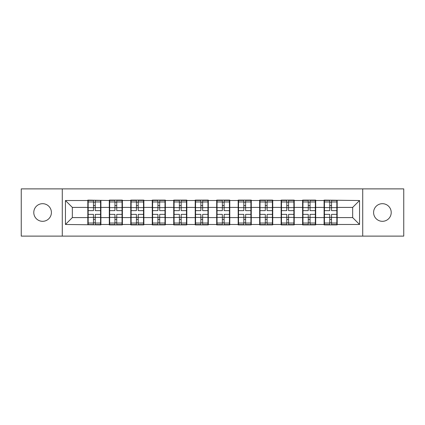 <?xml version="1.0" encoding="UTF-8"?>
<svg xmlns="http://www.w3.org/2000/svg" width="425" height="425" viewBox="0 0 425 425"><rect width="100%" height="100%" fill="white"/><g stroke="black" fill="none" stroke-linecap="round" stroke-linejoin="round"><path stroke-width="0.64" d="M382.41 221.313A8.813 8.813 0 0 1 373.596 212.5A8.813 8.813 0 0 1 382.41 203.687A8.813 8.813 0 0 1 391.218 212.5A8.813 8.813 0 0 1 382.41 221.313M42.59 221.313A8.813 8.813 0 0 1 33.782 212.5A8.813 8.813 0 0 1 42.59 203.687A8.813 8.813 0 0 1 51.404 212.5A8.813 8.813 0 0 1 42.59 221.313M362.716 236.114L403.75 236.114L403.75 188.886L362.716 188.886L362.716 236.114L62.284 236.114L62.284 188.886L21.25 188.886L21.25 236.114L62.284 236.114M337.179 211.469L336.834 211.469M324.44 211.469L324.094 211.469M324.094 213.531L324.44 213.531M336.834 213.531L337.179 213.531M315.695 211.469L315.355 211.469M302.961 211.469L302.616 211.469M302.616 213.531L302.961 213.531M315.355 213.531L315.695 213.531M294.217 211.469L293.872 211.469M281.483 211.469L281.138 211.469M281.138 213.531L281.483 213.531M293.872 213.531L294.217 213.531M272.738 211.469L272.393 211.469M260.004 211.469L259.659 211.469M259.659 213.531L260.004 213.531M272.393 213.531L272.738 213.531M251.26 211.469L250.915 211.469M238.521 211.469L238.181 211.469M238.181 213.531L238.521 213.531M250.915 213.531L251.26 213.531M229.782 211.469L229.436 211.469M217.042 211.469L216.697 211.469M216.697 213.531L217.042 213.531M229.436 213.531L229.782 213.531M208.303 211.469L207.958 211.469M195.564 211.469L195.218 211.469M195.218 213.531L195.564 213.531M207.958 213.531L208.303 213.531M186.819 211.469L186.479 211.469M174.085 211.469L173.74 211.469M173.74 213.531L174.085 213.531M186.479 213.531L186.819 213.531M165.341 211.469L164.996 211.469M152.607 211.469L152.262 211.469M152.262 213.531L152.607 213.531M164.996 213.531L165.341 213.531M143.863 211.469L143.517 211.469M131.128 211.469L130.783 211.469M130.783 213.531L131.128 213.531M143.517 213.531L143.863 213.531M122.384 211.469L122.039 211.469M109.645 211.469L109.305 211.469M109.305 213.531L109.645 213.531M122.039 213.531L122.384 213.531M362.716 188.886L62.284 188.886M352.665 217.595L352.665 207.405L337.179 207.405L337.179 217.595L352.665 217.595L359.55 224.48L359.55 200.52L324.094 200.106L324.094 207.405L315.695 207.405L315.695 217.595L324.094 217.595L324.094 207.405M359.55 224.48L337.179 224.48L337.179 224.894L324.094 224.894L324.094 224.48L315.695 224.48L315.695 224.894L302.616 224.894L302.616 224.48L294.217 224.48L294.217 224.894L281.138 224.894L281.138 224.48L272.738 224.48L272.738 224.894L259.659 224.894L259.659 224.48L251.26 224.48L251.26 224.894L238.181 224.894L238.181 224.48L229.782 224.48L229.782 224.894L216.697 224.894L216.697 224.48L208.303 224.48L208.303 224.894L195.218 224.894L195.218 224.48L186.819 224.48L186.819 224.894L173.74 224.894L173.74 224.48L165.341 224.48L165.341 224.894L152.262 224.894L152.262 224.48L143.863 224.48L143.863 224.894L130.783 224.894L130.783 224.48L122.384 224.48L122.384 224.894L109.305 224.894L109.305 224.48L100.906 224.48L100.906 224.894L65.45 224.48L65.45 200.52L87.821 200.52L87.821 207.405L72.335 207.405L72.335 217.595L87.821 217.595L87.821 207.405M324.094 200.52L315.695 200.52L315.695 200.106L302.616 200.106L302.616 200.52L294.217 200.52L294.217 200.106L281.138 200.106L281.138 200.52L272.738 200.52L272.738 200.106L259.659 200.106L259.659 200.52L251.26 200.52L251.26 200.106L238.181 200.106L238.181 200.52L229.782 200.52L229.782 200.106L216.697 200.106L216.697 200.52L208.303 200.52L208.303 200.106L195.218 200.106L195.218 200.52L186.819 200.52L186.819 200.106L173.74 200.106L173.74 200.52L165.341 200.52L165.341 200.106L152.262 200.106L152.262 200.52L143.863 200.52L143.863 200.106L130.783 200.106L130.783 200.52L122.384 200.52L122.384 200.106L109.305 200.106L109.305 200.52L87.821 200.106L87.821 200.52M324.094 217.595L324.094 224.48M315.695 217.595L315.695 224.48M315.695 200.52L315.695 207.405M294.217 217.595L302.616 217.595L302.616 207.405L294.217 207.405L294.217 224.48M302.616 217.595L302.616 224.48M302.616 200.52L302.616 207.405M294.217 200.52L294.217 207.405M272.738 217.595L281.138 217.595L281.138 207.405L272.738 207.405L272.738 224.48M281.138 217.595L281.138 224.48M281.138 200.52L281.138 207.405M272.738 200.52L272.738 207.405M251.26 217.595L259.659 217.595L259.659 207.405L251.26 207.405L251.26 224.48M259.659 217.595L259.659 224.48M259.659 200.52L259.659 207.405M251.26 200.52L251.26 207.405M229.782 217.595L238.181 217.595L238.181 207.405L229.782 207.405L229.782 224.48M238.181 217.595L238.181 224.48M238.181 200.52L238.181 207.405M229.782 200.52L229.782 207.405M208.303 217.595L216.697 217.595L216.697 207.405L208.303 207.405L208.303 224.48M216.697 217.595L216.697 224.48M216.697 200.52L216.697 207.405M208.303 200.52L208.303 207.405M186.819 217.595L195.218 217.595L195.218 207.405L186.819 207.405L186.819 224.48M195.218 217.595L195.218 224.48M195.218 200.52L195.218 207.405M186.819 200.52L186.819 207.405M165.341 217.595L173.74 217.595L173.74 207.405L165.341 207.405L165.341 224.48M173.74 217.595L173.74 224.48M173.74 200.52L173.74 207.405M165.341 200.52L165.341 207.405M143.863 217.595L152.262 217.595L152.262 207.405L143.863 207.405L143.863 224.48M152.262 217.595L152.262 224.48M152.262 200.52L152.262 207.405M143.863 200.52L143.863 207.405M122.384 217.595L130.783 217.595L130.783 207.405L122.384 207.405L122.384 224.48M130.783 217.595L130.783 224.48M130.783 200.52L130.783 207.405M122.384 200.52L122.384 207.405M100.906 217.595L109.305 217.595L109.305 207.405L100.906 207.405L100.906 224.48M109.305 217.595L109.305 224.48M109.305 200.52L109.305 207.405M100.906 200.52L100.906 207.405M100.906 211.469L100.56 211.469M88.166 211.469L87.821 211.469M87.821 213.531L88.166 213.531M100.56 213.531L100.906 213.531M87.821 217.595L87.821 224.48M72.335 217.595L65.45 224.48M65.45 200.52L72.335 207.405M337.179 217.595L337.179 224.48M337.179 200.52L337.179 207.405M359.55 200.52L352.665 207.405M100.56 214.359L100.56 224.549L95.258 224.549L95.258 214.359L100.56 214.359L100.56 200.451L95.258 200.451L95.258 201.965L100.56 201.965M88.166 207.618L93.468 207.618L93.468 200.451L88.166 200.451L88.166 214.359L93.468 214.359L93.468 224.549L88.166 224.549L88.166 223.035L93.468 223.035M93.468 205.626L95.258 205.626M95.258 202.173L93.468 202.173M93.468 207.634L95.258 207.634M93.468 207.618L93.468 210.641L88.166 210.641M88.166 201.965L93.468 201.965M93.468 217.366L95.258 217.366M93.468 222.827L95.258 222.827M93.468 219.374L95.258 219.374M88.166 214.359L88.166 223.035M95.258 223.035L100.56 223.035M95.258 201.965L95.258 210.641L100.56 210.641M122.039 214.359L122.039 224.549L116.737 224.549L116.737 214.359L122.039 214.359L122.039 200.451L116.737 200.451L116.737 201.965L122.039 201.965M109.645 207.618L114.947 207.618L114.947 200.451L109.645 200.451L109.645 214.359L114.947 214.359L114.947 224.549L109.645 224.549L109.645 223.035L114.947 223.035M114.947 205.626L116.737 205.626M116.737 202.173L114.947 202.173M114.947 207.634L116.737 207.634M114.947 207.618L114.947 210.641L109.645 210.641M109.645 201.965L114.947 201.965M114.947 217.366L116.737 217.366M114.947 222.827L116.737 222.827M114.947 219.374L116.737 219.374M109.645 214.359L109.645 223.035M116.737 223.035L122.039 223.035M116.737 201.965L116.737 210.641L122.039 210.641M143.517 214.359L143.517 224.549L138.215 224.549L138.215 214.359L143.517 214.359L143.517 200.451L138.215 200.451L138.215 201.965L143.517 201.965M131.128 207.618L136.425 207.618L136.425 200.451L131.128 200.451L131.128 214.359L136.425 214.359L136.425 224.549L131.128 224.549L131.128 223.035L136.425 223.035M136.425 205.626L138.215 205.626M138.215 202.173L136.425 202.173M136.425 207.634L138.215 207.634M136.425 207.618L136.425 210.641L131.128 210.641M131.128 201.965L136.425 201.965M136.425 217.366L138.215 217.366M136.425 222.827L138.215 222.827M136.425 219.374L138.215 219.374M131.128 214.359L131.128 223.035M138.215 223.035L143.517 223.035M138.215 201.965L138.215 210.641L143.517 210.641M164.996 214.359L164.996 224.549L159.694 224.549L159.694 214.359L164.996 214.359L164.996 200.451L159.694 200.451L159.694 201.965L164.996 201.965M152.607 207.618L157.909 207.618L157.909 200.451L152.607 200.451L152.607 214.359L157.909 214.359L157.909 224.549L152.607 224.549L152.607 223.035L157.909 223.035M157.909 205.626L159.694 205.626M159.694 202.173L157.909 202.173M157.909 207.634L159.694 207.634M157.909 207.618L157.909 210.641L152.607 210.641M152.607 201.965L157.909 201.965M157.909 217.366L159.694 217.366M157.909 222.827L159.694 222.827M157.909 219.374L159.694 219.374M152.607 214.359L152.607 223.035M159.694 223.035L164.996 223.035M159.694 201.965L159.694 210.641L164.996 210.641M186.479 214.359L186.479 224.549L181.178 224.549L181.178 214.359L186.479 214.359L186.479 200.451L181.178 200.451L181.178 201.965L186.479 201.965M174.085 207.618L179.387 207.618L179.387 200.451L174.085 200.451L174.085 214.359L179.387 214.359L179.387 224.549L174.085 224.549L174.085 223.035L179.387 223.035M179.387 205.626L181.178 205.626M181.178 202.173L179.387 202.173M179.387 207.634L181.178 207.634M179.387 207.618L179.387 210.641L174.085 210.641M174.085 201.965L179.387 201.965M179.387 217.366L181.178 217.366M179.387 222.827L181.178 222.827M179.387 219.374L181.178 219.374M174.085 214.359L174.085 223.035M181.178 223.035L186.479 223.035M181.178 201.965L181.178 210.641L186.479 210.641M207.958 214.359L207.958 224.549L202.656 224.549L202.656 214.359L207.958 214.359L207.958 200.451L202.656 200.451L202.656 201.965L207.958 201.965M195.564 207.618L200.866 207.618L200.866 200.451L195.564 200.451L195.564 214.359L200.866 214.359L200.866 224.549L195.564 224.549L195.564 223.035L200.866 223.035M200.866 205.626L202.656 205.626M202.656 202.173L200.866 202.173M200.866 207.634L202.656 207.634M200.866 207.618L200.866 210.641L195.564 210.641M195.564 201.965L200.866 201.965M200.866 217.366L202.656 217.366M200.866 222.827L202.656 222.827M200.866 219.374L202.656 219.374M195.564 214.359L195.564 223.035M202.656 223.035L207.958 223.035M202.656 201.965L202.656 210.641L207.958 210.641M229.436 214.359L229.436 224.549L224.134 224.549L224.134 214.359L229.436 214.359L229.436 200.451L224.134 200.451L224.134 201.965L229.436 201.965M217.042 207.618L222.344 207.618L222.344 200.451L217.042 200.451L217.042 214.359L222.344 214.359L222.344 224.549L217.042 224.549L217.042 223.035L222.344 223.035M222.344 205.626L224.134 205.626M224.134 202.173L222.344 202.173M222.344 207.634L224.134 207.634M222.344 207.618L222.344 210.641L217.042 210.641M217.042 201.965L222.344 201.965M222.344 217.366L224.134 217.366M222.344 222.827L224.134 222.827M222.344 219.374L224.134 219.374M217.042 214.359L217.042 223.035M224.134 223.035L229.436 223.035M224.134 201.965L224.134 210.641L229.436 210.641M250.915 214.359L250.915 224.549L245.613 224.549L245.613 214.359L250.915 214.359L250.915 200.451L245.613 200.451L245.613 201.965L250.915 201.965M238.521 207.618L243.822 207.618L243.822 200.451L238.521 200.451L238.521 214.359L243.822 214.359L243.822 224.549L238.521 224.549L238.521 223.035L243.822 223.035M243.822 205.626L245.613 205.626M245.613 202.173L243.822 202.173M243.822 207.634L245.613 207.634M243.822 207.618L243.822 210.641L238.521 210.641M238.521 201.965L243.822 201.965M243.822 217.366L245.613 217.366M243.822 222.827L245.613 222.827M243.822 219.374L245.613 219.374M238.521 214.359L238.521 223.035M245.613 223.035L250.915 223.035M245.613 201.965L245.613 210.641L250.915 210.641M272.393 214.359L272.393 224.549L267.091 224.549L267.091 214.359L272.393 214.359L272.393 200.451L267.091 200.451L267.091 201.965L272.393 201.965M260.004 207.618L265.306 207.618L265.306 200.451L260.004 200.451L260.004 214.359L265.306 214.359L265.306 224.549L260.004 224.549L260.004 223.035L265.306 223.035M265.306 205.626L267.091 205.626M267.091 202.173L265.306 202.173M265.306 207.634L267.091 207.634M265.306 207.618L265.306 210.641L260.004 210.641M260.004 201.965L265.306 201.965M265.306 217.366L267.091 217.366M265.306 222.827L267.091 222.827M265.306 219.374L267.091 219.374M260.004 214.359L260.004 223.035M267.091 223.035L272.393 223.035M267.091 201.965L267.091 210.641L272.393 210.641M293.872 214.359L293.872 224.549L288.575 224.549L288.575 214.359L293.872 214.359L293.872 200.451L288.575 200.451L288.575 201.965L293.872 201.965M281.483 207.618L286.785 207.618L286.785 200.451L281.483 200.451L281.483 214.359L286.785 214.359L286.785 224.549L281.483 224.549L281.483 223.035L286.785 223.035M286.785 205.626L288.575 205.626M288.575 202.173L286.785 202.173M286.785 207.634L288.575 207.634M286.785 207.618L286.785 210.641L281.483 210.641M281.483 201.965L286.785 201.965M286.785 217.366L288.575 217.366M286.785 222.827L288.575 222.827M286.785 219.374L288.575 219.374M281.483 214.359L281.483 223.035M288.575 223.035L293.872 223.035M288.575 201.965L288.575 210.641L293.872 210.641M315.355 214.359L315.355 224.549L310.053 224.549L310.053 214.359L315.355 214.359L315.355 200.451L310.053 200.451L310.053 201.965L315.355 201.965M302.961 207.618L308.263 207.618L308.263 200.451L302.961 200.451L302.961 214.359L308.263 214.359L308.263 224.549L302.961 224.549L302.961 223.035L308.263 223.035M308.263 205.626L310.053 205.626M310.053 202.173L308.263 202.173M308.263 207.634L310.053 207.634M308.263 207.618L308.263 210.641L302.961 210.641M302.961 201.965L308.263 201.965M308.263 217.366L310.053 217.366M308.263 222.827L310.053 222.827M308.263 219.374L310.053 219.374M302.961 214.359L302.961 223.035M310.053 223.035L315.355 223.035M310.053 201.965L310.053 210.641L315.355 210.641M336.834 214.359L336.834 224.549L331.532 224.549L331.532 214.359L336.834 214.359L336.834 200.451L331.532 200.451L331.532 201.965L336.834 201.965M324.44 207.618L329.742 207.618L329.742 200.451L324.44 200.451L324.44 214.359L329.742 214.359L329.742 224.549L324.44 224.549L324.44 223.035L329.742 223.035M329.742 205.626L331.532 205.626M331.532 202.173L329.742 202.173M329.742 207.634L331.532 207.634M329.742 207.618L329.742 210.641L324.44 210.641M324.44 201.965L329.742 201.965M329.742 217.366L331.532 217.366M329.742 222.827L331.532 222.827M329.742 219.374L331.532 219.374M324.44 214.359L324.44 223.035M331.532 223.035L336.834 223.035M331.532 201.965L331.532 210.641L336.834 210.641M88.166 217.382L93.468 217.382M95.258 217.382L100.56 217.382M95.258 207.618L100.56 207.618M109.645 217.382L114.947 217.382M116.737 217.382L122.039 217.382M116.737 207.618L122.039 207.618M131.128 217.382L136.425 217.382M138.215 217.382L143.517 217.382M138.215 207.618L143.517 207.618M152.607 217.382L157.909 217.382M159.694 217.382L164.996 217.382M159.694 207.618L164.996 207.618M174.085 217.382L179.387 217.382M181.178 217.382L186.479 217.382M181.178 207.618L186.479 207.618M195.564 217.382L200.866 217.382M202.656 217.382L207.958 217.382M202.656 207.618L207.958 207.618M217.042 217.382L222.344 217.382M224.134 217.382L229.436 217.382M224.134 207.618L229.436 207.618M238.521 217.382L243.822 217.382M245.613 217.382L250.915 217.382M245.613 207.618L250.915 207.618M260.004 217.382L265.306 217.382M267.091 217.382L272.393 217.382M267.091 207.618L272.393 207.618M281.483 217.382L286.785 217.382M288.575 217.382L293.872 217.382M288.575 207.618L293.872 207.618M302.961 217.382L308.263 217.382M310.053 217.382L315.355 217.382M310.053 207.618L315.355 207.618M324.44 217.382L329.742 217.382M331.532 217.382L336.834 217.382M331.532 207.618L336.834 207.618"/></g></svg>
